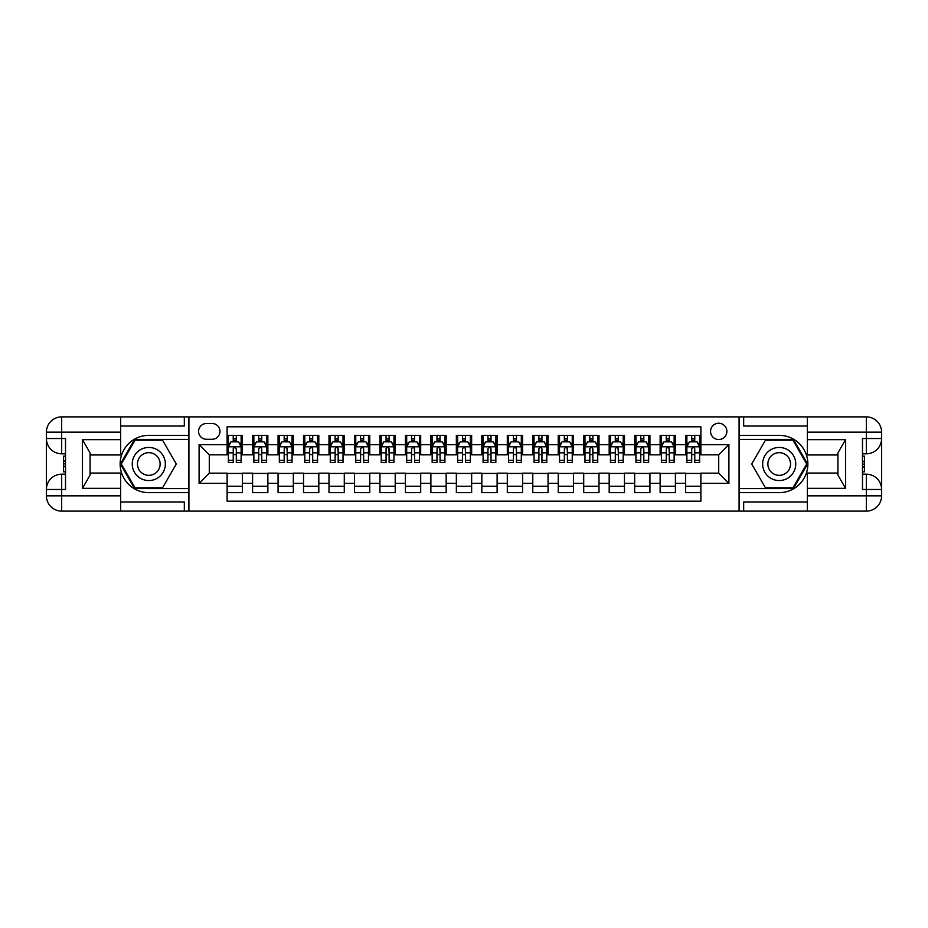 <?xml version="1.0" encoding="UTF-8"?>
<svg xmlns="http://www.w3.org/2000/svg" width="928" height="928" viewBox="0 0 928 928"><rect width="100%" height="100%" fill="white"/><g stroke="black" fill="none" stroke-linecap="round" stroke-linejoin="round"><path stroke-width="1.39" d="M718.713 423.249A8.155 8.155 0 0 0 710.558 431.392A8.155 8.155 0 0 0 718.713 439.547A8.155 8.155 0 0 0 726.868 431.392A8.155 8.155 0 0 0 718.713 423.249M120.652 501.955L184.324 501.955L184.324 511.119L807.348 511.119L807.348 495.842L866.323 495.842L866.323 489.474L862.495 489.474L862.495 438.526L866.323 438.526L866.323 432.158L807.348 432.158L807.348 439.675L845.559 439.675L845.559 488.325L837.914 475.09L837.914 452.91L845.559 439.675M700.884 435.348L685.595 435.348L685.595 444.64L675.41 444.64L675.41 454.836L685.595 454.836L685.595 444.64M675.41 444.64L675.41 435.348L660.133 435.348L660.133 444.64L649.936 444.64L649.936 454.836L660.133 454.836L660.133 444.64M649.936 444.64L649.936 435.348L634.659 435.348L634.659 444.64L624.463 444.64L624.463 454.836L634.659 454.836L634.659 444.64M624.463 444.64L624.463 435.348L609.186 435.348L609.186 444.64L599.001 444.64L599.001 454.836L609.186 454.836L609.186 444.64M599.001 444.64L599.001 435.348L583.712 435.348L583.712 444.64L573.527 444.64L573.527 454.836L583.712 454.836L583.712 444.64M573.527 444.64L573.527 435.348L558.238 435.348L558.238 444.64L548.054 444.64L548.054 454.836L558.238 454.836L558.238 444.64M548.054 444.64L548.054 435.348L532.776 435.348L532.776 444.64L522.58 444.64L522.58 454.836L532.776 454.836L532.776 444.64M522.58 444.64L522.58 435.348L507.303 435.348L507.303 444.64L497.118 444.64L497.118 454.836L507.303 454.836L507.303 444.64M497.118 444.64L497.118 435.348L481.829 435.348L481.829 444.64L471.644 444.64L471.644 454.836L481.829 454.836L481.829 444.64M471.644 444.64L471.644 435.348L456.356 435.348L456.356 444.64L446.171 444.64L446.171 454.836L456.356 454.836L456.356 444.64M446.171 444.64L446.171 435.348L430.882 435.348L430.882 444.64L420.697 444.64L420.697 454.836L430.882 454.836L430.882 444.64M420.697 444.64L420.697 435.348L405.42 435.348L405.42 444.64L395.224 444.64L395.224 454.836L405.42 454.836L405.42 444.64M395.224 444.64L395.224 435.348L379.946 435.348L379.946 444.64L369.762 444.64L369.762 454.836L379.946 454.836L379.946 444.64M369.762 444.64L369.762 435.348L354.473 435.348L354.473 444.64L344.288 444.64L344.288 454.836L354.473 454.836L354.473 444.64M344.288 444.64L344.288 435.348L328.999 435.348L328.999 444.64L318.814 444.64L318.814 454.836L328.999 454.836L328.999 444.64M318.814 444.64L318.814 435.348L303.537 435.348L303.537 444.64L293.341 444.64L293.341 454.836L303.537 454.836L303.537 444.64M293.341 444.64L293.341 435.348L278.064 435.348L278.064 444.64L267.867 444.64L267.867 454.836L278.064 454.836L278.064 444.64M267.867 444.64L267.867 435.348L252.59 435.348L252.59 454.836L242.405 454.836L242.405 435.348L227.116 435.348M227.116 492.652L242.405 492.652L242.405 473.164L252.59 473.164L252.59 492.652L267.867 492.652L267.867 473.164L278.064 473.164L278.064 483.36L267.867 483.36M278.064 483.36L278.064 492.652L293.341 492.652L293.341 473.164L303.537 473.164L303.537 483.36L293.341 483.36M303.537 483.36L303.537 492.652L318.814 492.652L318.814 473.164L328.999 473.164L328.999 483.36L318.814 483.36M328.999 483.36L328.999 492.652L344.288 492.652L344.288 473.164L354.473 473.164L354.473 483.36L344.288 483.36M354.473 483.36L354.473 492.652L369.762 492.652L369.762 473.164L379.946 473.164L379.946 483.36L369.762 483.36M379.946 483.36L379.946 492.652L395.224 492.652L395.224 473.164L405.42 473.164L405.42 483.36L395.224 483.36M405.42 483.36L405.42 492.652L420.697 492.652L420.697 473.164L430.882 473.164L430.882 483.36L420.697 483.36M430.882 483.36L430.882 492.652L446.171 492.652L446.171 473.164L456.356 473.164L456.356 483.36L446.171 483.36M456.356 483.36L456.356 492.652L471.644 492.652L471.644 473.164L481.829 473.164L481.829 483.36L471.644 483.36M481.829 483.36L481.829 492.652L497.118 492.652L497.118 473.164L507.303 473.164L507.303 483.36L497.118 483.36M507.303 483.36L507.303 492.652L522.58 492.652L522.58 473.164L532.776 473.164L532.776 483.36L522.58 483.36M532.776 483.36L532.776 492.652L548.054 492.652L548.054 473.164L558.238 473.164L558.238 483.36L548.054 483.36M558.238 483.36L558.238 492.652L573.527 492.652L573.527 473.164L583.712 473.164L583.712 483.36L573.527 483.36M583.712 483.36L583.712 492.652L599.001 492.652L599.001 473.164L609.186 473.164L609.186 483.36L599.001 483.36M609.186 483.36L609.186 492.652L624.463 492.652L624.463 473.164L634.659 473.164L634.659 483.36L624.463 483.36M634.659 483.36L634.659 492.652L649.936 492.652L649.936 473.164L660.133 473.164L660.133 483.36L649.936 483.36M660.133 483.36L660.133 492.652L675.41 492.652L675.41 473.164L685.595 473.164L685.595 483.36L675.41 483.36M206.492 439.292L212.094 439.292A7.9 7.9 0 0 0 219.982 431.392A7.9 7.9 0 0 0 212.094 423.504L206.492 423.504A7.9 7.9 0 0 0 198.592 431.392A7.9 7.9 0 0 0 206.492 439.292M807.348 426.045L743.676 426.045L743.676 416.881L739.094 416.881L739.094 511.119M739.094 416.881L120.652 416.881L120.652 432.158L61.677 432.158L61.677 438.526L65.505 438.526L65.505 489.474L61.677 489.474L61.677 495.842L120.652 495.842L120.652 488.325L82.441 488.325L82.441 439.675L90.086 452.91L90.086 475.09L82.441 488.325M188.906 511.119L188.906 416.881M700.884 444.64L700.884 426.81L227.116 426.81L227.116 454.836L209.287 454.836L209.287 473.164L227.116 473.164L227.116 501.19L700.884 501.19L700.884 473.164L718.713 473.164L718.713 454.836L700.884 454.836L700.884 444.64L728.898 444.64L728.898 483.36L700.884 483.36M227.116 483.36L199.102 483.36L199.102 444.64L227.116 444.64M685.595 483.36L685.595 492.652L700.884 492.652M227.116 441.716L228.392 441.716M233.23 441.716L236.292 441.716M241.129 441.716L242.405 441.716M227.116 454.581L228.392 454.581M233.23 454.581L236.292 454.581M241.129 454.581L242.405 454.581M227.116 473.419L242.405 473.419M227.116 486.284L242.405 486.284M252.59 454.581L253.866 454.581M258.703 454.581L261.754 454.581M266.603 454.581L267.867 454.581M252.59 441.716L253.866 441.716M258.703 441.716L261.754 441.716M266.603 441.716L267.867 441.716M252.59 473.419L267.867 473.419M252.59 486.284L267.867 486.284M278.064 473.419L293.341 473.419M278.064 486.284L293.341 486.284M278.064 441.716L279.34 441.716M284.177 441.716L287.228 441.716M292.065 441.716L293.341 441.716M278.064 454.581L279.34 454.581M284.177 454.581L287.228 454.581M292.065 454.581L293.341 454.581M303.537 473.419L318.814 473.419M303.537 486.284L318.814 486.284M303.537 441.716L304.802 441.716M309.65 441.716L312.701 441.716M317.538 441.716L318.814 441.716M303.537 454.581L304.802 454.581M309.65 454.581L312.701 454.581M317.538 454.581L318.814 454.581M328.999 473.419L344.288 473.419M328.999 486.284L344.288 486.284M328.999 441.716L330.275 441.716M335.112 441.716L338.175 441.716M343.012 441.716L344.288 441.716M328.999 454.581L330.275 454.581M335.112 454.581L338.175 454.581M343.012 454.581L344.288 454.581M354.473 473.419L369.762 473.419M354.473 486.284L369.762 486.284M354.473 441.716L355.749 441.716M360.586 441.716L363.648 441.716M368.486 441.716L369.762 441.716M354.473 454.581L355.749 454.581M360.586 454.581L363.648 454.581M368.486 454.581L369.762 454.581M379.946 473.419L395.224 473.419M379.946 486.284L395.224 486.284M379.946 441.716L381.222 441.716M386.06 441.716L389.11 441.716M393.959 441.716L395.224 441.716M379.946 454.581L381.222 454.581M386.06 454.581L389.11 454.581M393.959 454.581L395.224 454.581M405.42 473.419L420.697 473.419M405.42 486.284L420.697 486.284M405.42 441.716L406.684 441.716M411.533 441.716L414.584 441.716M419.421 441.716L420.697 441.716M405.42 454.581L406.684 454.581M411.533 454.581L414.584 454.581M419.421 454.581L420.697 454.581M430.882 473.419L446.171 473.419M430.882 486.284L446.171 486.284M430.882 441.716L432.158 441.716M436.995 441.716L440.058 441.716M444.895 441.716L446.171 441.716M430.882 454.581L432.158 454.581M436.995 454.581L440.058 454.581M444.895 454.581L446.171 454.581M456.356 473.419L471.644 473.419M456.356 486.284L471.644 486.284M456.356 441.716L457.632 441.716M462.469 441.716L465.531 441.716M470.368 441.716L471.644 441.716M456.356 454.581L457.632 454.581M462.469 454.581L465.531 454.581M470.368 454.581L471.644 454.581M481.829 473.419L497.118 473.419M481.829 486.284L497.118 486.284M481.829 441.716L483.105 441.716M487.942 441.716L491.005 441.716M495.842 441.716L497.118 441.716M481.829 454.581L483.105 454.581M487.942 454.581L491.005 454.581M495.842 454.581L497.118 454.581M507.303 473.419L522.58 473.419M507.303 486.284L522.58 486.284M507.303 441.716L508.579 441.716M513.416 441.716L516.467 441.716M521.316 441.716L522.58 441.716M507.303 454.581L508.579 454.581M513.416 454.581L516.467 454.581M521.316 454.581L522.58 454.581M532.776 473.419L548.054 473.419M532.776 486.284L548.054 486.284M532.776 441.716L534.041 441.716M538.89 441.716L541.94 441.716M546.778 441.716L548.054 441.716M532.776 454.581L534.041 454.581M538.89 454.581L541.94 454.581M546.778 454.581L548.054 454.581M558.238 473.419L573.527 473.419M558.238 486.284L573.527 486.284M558.238 441.716L559.514 441.716M564.352 441.716L567.414 441.716M572.251 441.716L573.527 441.716M558.238 454.581L559.514 454.581M564.352 454.581L567.414 454.581M572.251 454.581L573.527 454.581M583.712 473.419L599.001 473.419M583.712 486.284L599.001 486.284M583.712 441.716L584.988 441.716M589.825 441.716L592.888 441.716M597.725 441.716L599.001 441.716M583.712 454.581L584.988 454.581M589.825 454.581L592.888 454.581M597.725 454.581L599.001 454.581M609.186 473.419L624.463 473.419M609.186 486.284L624.463 486.284M609.186 441.716L610.462 441.716M615.299 441.716L618.35 441.716M623.198 441.716L624.463 441.716M609.186 454.581L610.462 454.581M615.299 454.581L618.35 454.581M623.198 454.581L624.463 454.581M634.659 473.419L649.936 473.419M634.659 486.284L649.936 486.284M634.659 441.716L635.935 441.716M640.772 441.716L643.823 441.716M648.66 441.716L649.936 441.716M634.659 454.581L635.935 454.581M640.772 454.581L643.823 454.581M648.66 454.581L649.936 454.581M660.133 473.419L675.41 473.419M660.133 486.284L675.41 486.284M660.133 441.716L661.397 441.716M666.246 441.716L669.297 441.716M674.134 441.716L675.41 441.716M660.133 454.581L661.397 454.581M666.246 454.581L669.297 454.581M674.134 454.581L675.41 454.581M685.595 473.419L700.884 473.419M685.595 486.284L700.884 486.284M685.595 441.716L686.871 441.716M691.708 441.716L694.77 441.716M699.608 441.716L700.884 441.716M685.595 454.581L686.871 454.581M691.708 454.581L694.77 454.581M699.608 454.581L700.884 454.581M209.287 454.836L199.102 444.64M209.287 473.164L199.102 483.36M728.898 444.64L718.713 454.836M728.898 483.36L718.713 473.164M236.292 438.654L233.23 438.654M241.129 460.392L236.292 460.392L236.292 462.469L241.129 462.469L241.129 446.936L238.577 441.844L230.944 441.844L228.392 446.936L228.392 462.469L233.23 462.469L233.23 460.392L228.392 460.392M228.392 446.936L228.392 435.348M241.129 446.936L241.129 435.348M233.23 441.844L233.23 435.348M236.292 435.348L236.292 441.844M236.292 460.392L236.292 448.85L234.598 447.319L233.241 448.63L233.23 460.392M157.076 449.662A16.553 16.553 0 0 0 134.456 455.718A16.553 16.553 0 0 0 140.511 478.338A16.553 16.553 0 0 0 163.131 472.282A16.553 16.553 0 0 0 157.076 449.662M154.466 454.186A11.333 11.333 0 0 0 138.98 458.328A11.333 11.333 0 0 0 143.132 473.814A11.333 11.333 0 0 0 158.607 469.672A11.333 11.333 0 0 0 154.466 454.186M162.539 487.815L135.047 487.815L121.29 464L135.047 440.185L162.539 440.185L176.297 464L162.539 487.815M787.489 449.662A16.553 16.553 0 0 0 764.869 455.718A16.553 16.553 0 0 0 770.924 478.338A16.553 16.553 0 0 0 793.544 472.282A16.553 16.553 0 0 0 787.489 449.662M784.868 454.186A11.333 11.333 0 0 0 769.393 458.328A11.333 11.333 0 0 0 773.534 473.814A11.333 11.333 0 0 0 789.02 469.672A11.333 11.333 0 0 0 784.868 454.186M792.953 487.815L765.461 487.815L751.703 464L765.461 440.185L792.953 440.185L806.71 464L792.953 487.815M188.651 416.881L188.651 435.348L148.793 435.348A28.652 28.652 0 0 0 120.141 464A28.652 28.652 0 0 0 148.793 492.652L188.651 492.652L188.651 511.119M82.441 439.675L120.652 439.675L120.652 432.158M120.652 439.675L120.652 454.952L90.086 454.952M120.652 495.842L120.652 511.119L61.677 511.119A15.277 15.277 0 0 1 46.4 495.842L46.4 432.158A15.277 15.277 0 0 1 61.677 416.881L120.652 416.881M188.651 435.348L188.651 439.42L134.606 439.42L120.408 464L134.606 488.58L188.651 488.58L188.651 439.42M188.651 488.58L188.651 492.652M90.086 473.048L120.652 473.048L120.652 488.325M184.324 511.119L120.652 511.119M46.4 489.474A15.277 15.277 0 0 1 61.677 474.185A15.277 15.277 0 0 0 46.4 489.474L61.677 489.474L61.677 474.185L65.505 474.185M65.505 453.815L61.677 453.815L61.677 438.526L46.4 438.526A15.277 15.277 0 0 0 61.677 453.815A15.277 15.277 0 0 1 46.4 438.526M184.324 416.881L184.324 426.045L120.652 426.045M65.505 456.158L63.464 456.158L63.464 466.25L65.505 466.25M63.464 463.872L65.505 463.872M63.464 461.065L65.505 461.065M63.464 460.601L65.505 460.601M63.464 466.25L63.464 471.842L65.505 471.842M63.464 466.749L65.505 466.749M739.349 511.119L739.349 492.652L779.207 492.652A28.652 28.652 0 0 0 807.859 464A28.652 28.652 0 0 0 779.207 435.348L739.349 435.348L739.349 416.881M845.559 488.325L807.348 488.325L807.348 495.842M807.348 488.325L807.348 473.048L837.914 473.048M807.348 432.158L807.348 416.881L866.323 416.881A15.277 15.277 0 0 1 881.6 432.158L881.6 495.842A15.277 15.277 0 0 1 866.323 511.119L807.348 511.119M739.349 492.652L739.349 488.58L793.394 488.58L807.592 464L793.394 439.42L739.349 439.42L739.349 488.58M739.349 439.42L739.349 435.348M837.914 454.952L807.348 454.952L807.348 439.675M743.676 416.881L807.348 416.881M881.6 438.526A15.277 15.277 0 0 1 866.323 453.815A15.277 15.277 0 0 0 881.6 438.526L866.323 438.526L866.323 453.815L862.495 453.815M862.495 474.185L866.323 474.185L866.323 489.474L881.6 489.474A15.277 15.277 0 0 0 866.323 474.185A15.277 15.277 0 0 1 881.6 489.474M743.676 511.119L743.676 501.955L807.348 501.955M862.495 471.842L864.536 471.842L864.536 461.75L862.495 461.75M864.536 464.128L862.495 464.128M864.536 466.935L862.495 466.935M864.536 467.399L862.495 467.399M864.536 461.75L864.536 456.158L862.495 456.158M864.536 461.251L862.495 461.251M261.754 435.348L261.754 441.844L261.754 438.654L258.703 438.654M266.603 460.392L261.754 460.392L261.754 462.469L266.603 462.469L266.603 446.936L264.051 441.844L256.406 441.844L253.866 446.936L253.866 452.841L253.866 435.348M253.866 457.434L253.866 462.469L258.703 462.469L258.703 460.392L253.866 460.392L253.866 452.841L258.703 452.841L258.703 457.434M253.866 443.294L253.866 438.654M266.603 443.294L266.603 438.654M261.754 460.392L261.754 452.841L266.603 452.841L266.603 435.348M258.703 441.844L258.703 435.348M261.754 457.434L261.754 459.163M261.754 448.85L261.754 452.841L261.429 447.888L260.072 447.319L258.715 448.63L258.703 460.392M287.228 435.348L287.228 441.844L287.228 438.654L284.177 438.654M292.065 460.392L287.228 460.392L287.228 462.469L292.065 462.469L292.065 446.936L289.524 441.844L281.88 441.844L279.34 446.936L279.34 452.841L279.34 435.348M279.34 457.434L279.34 462.469L284.177 462.469L284.177 460.392L279.34 460.392L279.34 452.841L284.177 452.841L284.177 457.434M279.34 443.294L279.34 438.654M292.065 443.294L292.065 438.654M287.228 460.392L287.228 452.841L292.065 452.841L292.065 435.348M284.177 441.844L284.177 435.348M287.228 457.434L287.228 459.163M287.228 448.85L287.228 452.841L286.891 447.888L285.546 447.319L284.188 448.63L284.177 460.392M312.701 435.348L312.701 441.844L312.701 438.654L309.65 438.654M317.538 460.392L312.701 460.392L312.701 462.469L317.538 462.469L317.538 446.936L314.998 441.844L307.354 441.844L304.802 446.936L304.802 452.841L304.802 435.348M304.802 457.434L304.802 462.469L309.65 462.469L309.65 460.392L304.802 460.392L304.802 452.841L309.65 452.841L309.65 457.434M304.802 443.294L304.802 438.654M317.538 443.294L317.538 438.654M312.701 460.392L312.701 452.841L317.538 452.841L317.538 435.348M309.65 441.844L309.65 435.348M312.701 457.434L312.701 459.163M312.701 448.85L312.701 452.841L312.365 447.888L311.008 447.319L309.662 448.63L309.65 460.392M338.175 435.348L338.175 441.844L338.175 438.654L335.112 438.654M343.012 460.392L338.175 460.392L338.175 462.469L343.012 462.469L343.012 446.936L340.46 441.844L332.827 441.844L330.275 446.936L330.275 452.841L330.275 435.348M330.275 457.434L330.275 462.469L335.112 462.469L335.112 460.392L330.275 460.392L330.275 452.841L335.112 452.841L335.112 457.434M330.275 443.294L330.275 438.654M343.012 443.294L343.012 438.654M338.175 460.392L338.175 452.841L343.012 452.841L343.012 435.348M335.112 441.844L335.112 435.348M338.175 457.434L338.175 459.163M338.175 448.85L338.175 452.841L337.838 447.888L336.481 447.319L335.136 448.63L335.112 460.392M363.648 435.348L363.648 441.844L363.648 438.654L360.586 438.654M368.486 460.392L363.648 460.392L363.648 462.469L368.486 462.469L368.486 446.936L365.934 441.844L358.289 441.844L355.749 446.936L355.749 452.841L355.749 435.348M355.749 457.434L355.749 462.469L360.586 462.469L360.586 460.392L355.749 460.392L355.749 452.841L360.586 452.841L360.586 457.434M355.749 443.294L355.749 438.654M368.486 443.294L368.486 438.654M363.648 460.392L363.648 452.841L368.486 452.841L368.486 435.348M360.586 441.844L360.586 435.348M363.648 457.434L363.648 459.163M363.648 448.85L363.648 452.841L363.312 447.888L361.955 447.319L360.598 448.63L360.586 460.392M389.11 435.348L389.11 441.844L389.11 438.654L386.06 438.654M393.959 460.392L389.11 460.392L389.11 462.469L393.959 462.469L393.959 446.936L391.407 441.844L383.763 441.844L381.222 446.936L381.222 452.841L381.222 435.348M381.222 457.434L381.222 462.469L386.06 462.469L386.06 460.392L381.222 460.392L381.222 452.841L386.06 452.841L386.06 457.434M381.222 443.294L381.222 438.654M393.959 443.294L393.959 438.654M389.11 460.392L389.11 452.841L393.959 452.841L393.959 435.348M386.06 441.844L386.06 435.348M389.11 457.434L389.11 459.163M389.11 448.85L389.11 452.841L388.786 447.888L387.428 447.319L386.071 448.63L386.06 460.392M414.584 435.348L414.584 441.844L414.584 438.654L411.533 438.654M419.421 460.392L414.584 460.392L414.584 462.469L419.421 462.469L419.421 446.936L416.881 441.844L409.236 441.844L406.684 446.936L406.684 452.841L406.684 435.348M406.684 457.434L406.684 462.469L411.533 462.469L411.533 460.392L406.684 460.392L406.684 452.841L411.533 452.841L411.533 457.434M406.684 443.294L406.684 438.654M419.421 443.294L419.421 438.654M414.584 460.392L414.584 452.841L419.421 452.841L419.421 435.348M411.533 441.844L411.533 435.348M414.584 457.434L414.584 459.163M414.584 448.85L414.584 452.841L414.248 447.888L412.902 447.319L411.545 448.63L411.533 460.392M440.058 435.348L440.058 441.844L440.058 438.654L436.995 438.654M444.895 460.392L440.058 460.392L440.058 462.469L444.895 462.469L444.895 446.936L442.354 441.844L434.71 441.844L432.158 446.936L432.158 452.841L432.158 435.348M432.158 457.434L432.158 462.469L436.995 462.469L436.995 460.392L432.158 460.392L432.158 452.841L436.995 452.841L436.995 457.434M432.158 443.294L432.158 438.654M444.895 443.294L444.895 438.654M440.058 460.392L440.058 452.841L444.895 452.841L444.895 435.348M436.995 441.844L436.995 435.348M440.058 457.434L440.058 459.163M440.058 448.85L440.058 452.841L439.721 447.888L438.364 447.319L437.018 448.63L436.995 460.392M465.531 435.348L465.531 441.844L465.531 438.654L462.469 438.654M470.368 460.392L465.531 460.392L465.531 462.469L470.368 462.469L470.368 446.936L467.816 441.844L460.184 441.844L457.632 446.936L457.632 452.841L457.632 435.348M457.632 457.434L457.632 462.469L462.469 462.469L462.469 460.392L457.632 460.392L457.632 452.841L462.469 452.841L462.469 457.434M457.632 443.294L457.632 438.654M470.368 443.294L470.368 438.654M465.531 460.392L465.531 452.841L470.368 452.841L470.368 435.348M462.469 441.844L462.469 435.348M465.531 457.434L465.531 459.163M465.531 448.85L465.531 452.841L465.195 447.888L463.838 447.319L462.492 448.63L462.469 460.392M491.005 435.348L491.005 441.844L491.005 438.654L487.942 438.654M495.842 460.392L491.005 460.392L491.005 462.469L495.842 462.469L495.842 446.936L493.29 441.844L485.646 441.844L483.105 446.936L483.105 452.841L483.105 435.348M483.105 457.434L483.105 462.469L487.942 462.469L487.942 460.392L483.105 460.392L483.105 452.841L487.942 452.841L487.942 457.434M483.105 443.294L483.105 438.654M495.842 443.294L495.842 438.654M491.005 460.392L491.005 452.841L495.842 452.841L495.842 435.348M487.942 441.844L487.942 435.348M491.005 457.434L491.005 459.163M491.005 448.85L491.005 452.841L490.668 447.888L489.311 447.319L487.954 448.63L487.942 460.392M516.467 435.348L516.467 441.844L516.467 438.654L513.416 438.654M521.316 460.392L516.467 460.392L516.467 462.469L521.316 462.469L521.316 446.936L518.764 441.844L511.119 441.844L508.579 446.936L508.579 452.841L508.579 435.348M508.579 457.434L508.579 462.469L513.416 462.469L513.416 460.392L508.579 460.392L508.579 452.841L513.416 452.841L513.416 457.434M508.579 443.294L508.579 438.654M521.316 443.294L521.316 438.654M516.467 460.392L516.467 452.841L521.316 452.841L521.316 435.348M513.416 441.844L513.416 435.348M516.467 457.434L516.467 459.163M516.467 448.85L516.467 452.841L516.142 447.888L514.785 447.319L513.428 448.63L513.416 460.392M541.94 435.348L541.94 441.844L541.94 438.654L538.89 438.654M546.778 460.392L541.94 460.392L541.94 462.469L546.778 462.469L546.778 446.936L544.237 441.844L536.593 441.844L534.041 446.936L534.041 452.841L534.041 435.348M534.041 457.434L534.041 462.469L538.89 462.469L538.89 460.392L534.041 460.392L534.041 452.841L538.89 452.841L538.89 457.434M534.041 443.294L534.041 438.654M546.778 443.294L546.778 438.654M541.94 460.392L541.94 452.841L546.778 452.841L546.778 435.348M538.89 441.844L538.89 435.348M541.94 457.434L541.94 459.163M541.94 448.85L541.94 452.841L541.604 447.888L540.258 447.319L538.901 448.63L538.89 460.392M567.414 435.348L567.414 441.844L567.414 438.654L564.352 438.654M572.251 460.392L567.414 460.392L567.414 462.469L572.251 462.469L572.251 446.936L569.711 441.844L562.066 441.844L559.514 446.936L559.514 452.841L559.514 435.348M559.514 457.434L559.514 462.469L564.352 462.469L564.352 460.392L559.514 460.392L559.514 452.841L564.352 452.841L564.352 457.434M559.514 443.294L559.514 438.654M572.251 443.294L572.251 438.654M567.414 460.392L567.414 452.841L572.251 452.841L572.251 435.348M564.352 441.844L564.352 435.348M567.414 457.434L567.414 459.163M567.414 448.85L567.414 452.841L567.078 447.888L565.72 447.319L564.375 448.63L564.352 460.392M592.888 435.348L592.888 441.844L592.888 438.654L589.825 438.654M597.725 460.392L592.888 460.392L592.888 462.469L597.725 462.469L597.725 446.936L595.173 441.844L587.54 441.844L584.988 446.936L584.988 452.841L584.988 435.348M584.988 457.434L584.988 462.469L589.825 462.469L589.825 460.392L584.988 460.392L584.988 452.841L589.825 452.841L589.825 457.434M584.988 443.294L584.988 438.654M597.725 443.294L597.725 438.654M592.888 460.392L592.888 452.841L597.725 452.841L597.725 435.348M589.825 441.844L589.825 435.348M592.888 457.434L592.888 459.163M592.888 448.85L592.888 452.841L592.551 447.888L591.194 447.319L589.837 448.63L589.825 460.392M618.35 435.348L618.35 441.844L618.35 438.654L615.299 438.654M623.198 460.392L618.35 460.392L618.35 462.469L623.198 462.469L623.198 446.936L620.646 441.844L613.002 441.844L610.462 446.936L610.462 452.841L610.462 435.348M610.462 457.434L610.462 462.469L615.299 462.469L615.299 460.392L610.462 460.392L610.462 452.841L615.299 452.841L615.299 457.434M610.462 443.294L610.462 438.654M623.198 443.294L623.198 438.654M618.35 460.392L618.35 452.841L623.198 452.841L623.198 435.348M615.299 441.844L615.299 435.348M618.35 457.434L618.35 459.163M618.35 448.85L618.35 452.841L618.025 447.888L616.668 447.319L615.31 448.63L615.299 460.392M643.823 435.348L643.823 441.844L643.823 438.654L640.772 438.654M648.66 460.392L643.823 460.392L643.823 462.469L648.66 462.469L648.66 446.936L646.12 441.844L638.476 441.844L635.935 446.936L635.935 452.841L635.935 435.348M635.935 457.434L635.935 462.469L640.772 462.469L640.772 460.392L635.935 460.392L635.935 452.841L640.772 452.841L640.772 457.434M635.935 443.294L635.935 438.654M648.66 443.294L648.66 438.654M643.823 460.392L643.823 452.841L648.66 452.841L648.66 435.348M640.772 441.844L640.772 435.348M643.823 457.434L643.823 459.163M643.823 448.85L643.823 452.841L643.498 447.888L642.141 447.319L640.784 448.63L640.772 460.392M669.297 435.348L669.297 441.844L669.297 438.654L666.246 438.654M674.134 460.392L669.297 460.392L669.297 462.469L674.134 462.469L674.134 446.936L671.594 441.844L663.949 441.844L661.397 446.936L661.397 452.841L661.397 435.348M661.397 457.434L661.397 462.469L666.246 462.469L666.246 460.392L661.397 460.392L661.397 452.841L666.246 452.841L666.246 457.434M661.397 443.294L661.397 438.654M674.134 443.294L674.134 438.654M669.297 460.392L669.297 452.841L674.134 452.841L674.134 435.348M666.246 441.844L666.246 435.348M669.297 457.434L669.297 459.163M669.297 448.85L669.297 452.841L668.96 447.888L667.603 447.319L666.258 448.63L666.246 460.392M694.77 435.348L694.77 441.844L694.77 438.654L691.708 438.654M699.608 460.392L694.77 460.392L694.77 462.469L699.608 462.469L699.608 446.936L697.056 441.844L689.423 441.844L686.871 446.936L686.871 452.841L686.871 435.348M686.871 457.434L686.871 462.469L691.708 462.469L691.708 460.392L686.871 460.392L686.871 452.841L691.708 452.841L691.708 457.434M686.871 443.294L686.871 438.654M699.608 443.294L699.608 438.654M694.77 460.392L694.77 452.841L699.608 452.841L699.608 435.348M691.708 441.844L691.708 435.348M694.77 457.434L694.77 459.163M694.77 448.85L694.77 452.841L694.434 447.888L693.077 447.319L691.731 448.63L691.708 460.392M252.59 483.36L242.405 483.36M252.59 444.64L242.405 444.64M241.06 446.809L228.45 446.809M228.392 443.236L230.237 443.236M239.285 443.236L241.129 443.236M233.23 452.841L228.392 452.841M241.129 452.841L236.292 452.841M236.292 440.278L233.23 440.278M61.677 416.881A15.277 15.277 0 0 0 46.4 432.158L61.677 432.158L61.677 416.881M61.677 511.119L61.677 495.842L46.4 495.842A15.277 15.277 0 0 0 61.677 511.119M866.323 511.119A15.277 15.277 0 0 0 881.6 495.842L866.323 495.842L866.323 511.119M866.323 416.881L866.323 432.158L881.6 432.158A15.277 15.277 0 0 0 866.323 416.881M266.533 446.809L253.924 446.809M253.866 443.236L255.71 443.236M264.747 443.236L266.603 443.236M261.754 440.278L258.703 440.278M292.007 446.809L279.398 446.809M279.34 443.236L281.184 443.236M290.22 443.236L292.065 443.236M287.228 440.278L284.177 440.278M317.48 446.809L304.871 446.809M304.802 443.236L306.646 443.236M315.694 443.236L317.538 443.236M312.701 440.278L309.65 440.278M342.954 446.809L330.345 446.809M330.275 443.236L332.12 443.236M341.168 443.236L343.012 443.236M338.175 440.278L335.112 440.278M368.416 446.809L355.807 446.809M355.749 443.236L357.593 443.236M366.641 443.236L368.486 443.236M363.648 440.278L360.586 440.278M393.89 446.809L381.28 446.809M381.222 443.236L383.067 443.236M392.103 443.236L393.959 443.236M389.11 440.278L386.06 440.278M419.363 446.809L406.754 446.809M406.684 443.236L408.54 443.236M417.577 443.236L419.421 443.236M414.584 440.278L411.533 440.278M444.837 446.809L432.228 446.809M432.158 443.236L434.002 443.236M443.05 443.236L444.895 443.236M440.058 440.278L436.995 440.278M470.299 446.809L457.701 446.809M457.632 443.236L459.476 443.236M468.524 443.236L470.368 443.236M465.531 440.278L462.469 440.278M495.772 446.809L483.163 446.809M483.105 443.236L484.95 443.236M493.998 443.236L495.842 443.236M491.005 440.278L487.942 440.278M521.246 446.809L508.637 446.809M508.579 443.236L510.423 443.236M519.46 443.236L521.316 443.236M516.467 440.278L513.416 440.278M546.72 446.809L534.11 446.809M534.041 443.236L535.897 443.236M544.933 443.236L546.778 443.236M541.94 440.278L538.89 440.278M572.193 446.809L559.584 446.809M559.514 443.236L561.359 443.236M570.407 443.236L572.251 443.236M567.414 440.278L564.352 440.278M597.655 446.809L585.046 446.809M584.988 443.236L586.832 443.236M595.88 443.236L597.725 443.236M592.888 440.278L589.825 440.278M623.129 446.809L610.52 446.809M610.462 443.236L612.306 443.236M621.354 443.236L623.198 443.236M618.35 440.278L615.299 440.278M648.602 446.809L635.993 446.809M635.935 443.236L637.78 443.236M646.816 443.236L648.66 443.236M643.823 440.278L640.772 440.278M674.076 446.809L661.467 446.809M661.397 443.236L663.253 443.236M672.29 443.236L674.134 443.236M669.297 440.278L666.246 440.278M699.55 446.809L686.94 446.809M686.871 443.236L688.715 443.236M697.763 443.236L699.608 443.236M694.77 440.278L691.708 440.278"/></g></svg>
